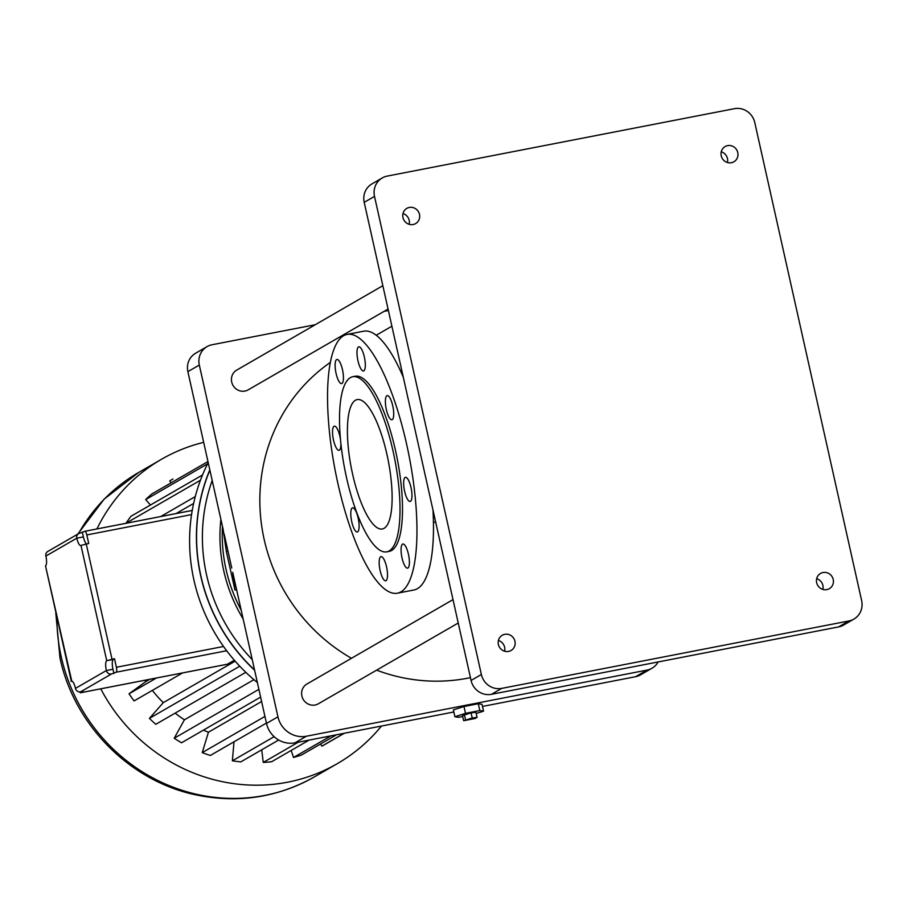 <?xml version="1.0" encoding="UTF-8"?>
<svg xmlns="http://www.w3.org/2000/svg" width="907" height="907" viewBox="0 0 907 907"><rect width="100%" height="100%" fill="white"/><g stroke="black" fill="none" stroke-linecap="round" stroke-linejoin="round"><path stroke-width="1.36" d="M222.487 526.525A153.782 146.662 60 0 0 226.047 569.483A153.782 146.662 60 0 0 241.194 610.207M658.108 661.963A17.573 16.757 -120 0 1 651.997 668.232A17.573 16.757 -120 0 1 647.031 670.092L306.43 736.223A24.602 23.469 -120 0 1 277.939 716.813L199.313 365.056L187.874 371.655L223.179 529.609L226.365 551.603L234.958 590.026L236.614 589.709M187.874 371.655A17.573 16.757 -120 0 1 195.617 353.231L207.057 346.621A17.573 16.757 -120 0 1 212.034 344.762L315.285 324.717M384.103 311.35L388.389 310.523M199.313 365.056A17.573 16.757 -120 0 1 207.057 346.621M351.463 658.289A175.754 167.614 -120 0 1 264.186 539.529A175.754 167.614 -120 0 1 330.386 362.381M470.45 677.631A175.754 167.614 -120 0 1 376.609 670.148M458.239 623.007L318.346 703.798A11.428 10.895 -120 0 1 301.884 695.998A11.428 10.895 -120 0 1 306.917 684.014L453.012 599.629M388.06 309.072L248.167 389.863A11.428 10.895 -120 0 1 231.704 382.062A11.428 10.895 -120 0 1 236.738 370.079L382.833 285.694M651.997 668.232L640.557 674.842A17.573 16.757 -120 0 1 635.58 676.701L482.49 706.428M453.851 711.984L294.99 742.833A24.602 23.469 -120 0 1 266.499 723.423L232.725 572.306L234.958 590.026M220.9 519.428A153.782 146.662 60 0 0 223.757 570.809A153.782 146.662 60 0 0 243.155 618.982M234.006 585.763L232.725 572.306M228.008 551.241L226.365 551.603L223.179 529.609M231.761 568.031L224.131 533.883M476.209 713.492L483.544 711.156L482.025 704.32L478.295 703.73L463.976 706.508L453.387 709.886L454.906 716.711L458.636 717.312L462.717 716.519M433.444 522.647L435.621 521.831M212.193 480.483A169.598 161.752 60 0 0 206.592 575.015A169.598 161.752 60 0 0 252.237 659.604M478.295 703.73L479.814 710.566L465.506 713.344L454.906 716.711M483.544 711.156L479.814 710.566M463.976 706.508L465.506 713.344M853.906 619.096L843.612 625.048A17.573 16.757 -120 0 1 838.635 626.907L491.424 694.32A17.573 16.757 -120 0 1 471.073 680.454L364.206 202.329A17.573 16.757 -120 0 1 371.949 183.906L382.244 177.953A17.573 16.757 -120 0 1 387.221 176.094L734.421 108.681A17.573 16.757 -120 0 1 754.771 122.547L861.65 600.672A17.573 16.757 -120 0 1 853.906 619.096A17.573 16.757 -120 0 1 848.929 620.955L501.718 688.379A17.573 16.757 -120 0 1 481.368 674.513L374.5 196.388A17.573 16.757 -120 0 1 382.244 177.953M402.98 213.587A8.787 8.378 -120 0 1 409.17 224.312M498.408 640.489A8.787 8.378 -120 0 1 504.598 651.215M721.258 151.786A8.787 8.378 -120 0 1 727.448 162.512M816.674 578.689A8.787 8.378 -120 0 1 822.876 589.414M477.082 717.403L475.937 712.278L471.073 712.868L462.513 715.589L463.658 720.714L475.234 718.469L477.082 717.403L472.218 717.993L463.658 720.714M397.379 593.201A131.81 37.652 -101 0 0 409.216 456.629A131.81 37.652 -101 0 0 347.132 334.411A131.81 37.652 -101 0 0 337.926 483.635A131.81 37.652 -101 0 0 397.379 593.201L413.909 589.992A131.81 37.652 -101 0 0 432.979 510.006M403.309 377.278A131.81 37.652 -101 0 0 363.662 331.202L347.132 334.411M409.318 207.442A8.787 8.378 -120 0 1 415.621 223.587A8.787 8.378 -120 0 1 403.966 220.174A8.787 8.378 -120 0 1 409.318 207.442M504.745 634.333A8.787 8.378 -120 0 1 511.049 650.489A8.787 8.378 -120 0 1 499.394 647.065A8.787 8.378 -120 0 1 504.745 634.333M727.595 145.642A8.787 8.378 -120 0 1 733.899 161.786A8.787 8.378 -120 0 1 722.244 158.374A8.787 8.378 -120 0 1 727.595 145.642M823.012 572.532A8.787 8.378 -120 0 1 829.315 588.688A8.787 8.378 -120 0 1 817.672 585.264A8.787 8.378 -120 0 1 823.012 572.532M464.361 714.523L465.506 719.648M471.073 712.868L472.218 717.993M340.567 440.099A12.301 3.515 -101 0 0 334.354 426.154A12.301 3.515 -101 0 0 334.025 426.279A12.301 3.515 -101 0 0 333.368 439.487A12.301 3.515 -101 0 0 339.048 450.303A12.301 3.515 -101 0 0 340.805 442.639M352.279 507.954A12.301 3.515 -101 0 0 351.621 521.174A12.301 3.515 -101 0 0 357.301 531.99A12.301 3.515 -101 0 0 358.401 519.235A12.301 3.515 -101 0 0 352.608 507.829A12.301 3.515 -101 0 0 352.279 507.954M380.679 556.773A12.301 3.515 -101 0 0 380.01 569.993A12.301 3.515 -101 0 0 385.69 580.809A12.301 3.515 -101 0 0 386.801 568.054A12.301 3.515 -101 0 0 380.997 556.649A12.301 3.515 -101 0 0 380.679 556.773M402.561 544.132A12.301 3.515 -101 0 0 401.903 557.351A12.301 3.515 -101 0 0 407.583 568.156A12.301 3.515 -101 0 0 408.683 555.413A12.301 3.515 -101 0 0 402.889 544.007A12.301 3.515 -101 0 0 402.561 544.132M405.134 477.433A12.301 3.515 -101 0 0 404.477 490.642A12.301 3.515 -101 0 0 410.157 501.458A12.301 3.515 -101 0 0 411.256 488.714A12.301 3.515 -101 0 0 405.463 477.309A12.301 3.515 -101 0 0 405.134 477.433M386.881 395.747A12.301 3.515 -101 0 0 386.223 408.966A12.301 3.515 -101 0 0 391.892 419.782A12.301 3.515 -101 0 0 393.003 407.028A12.301 3.515 -101 0 0 387.198 395.622A12.301 3.515 -101 0 0 386.881 395.747M358.492 346.928A12.301 3.515 -101 0 0 357.823 360.147A12.301 3.515 -101 0 0 363.503 370.963A12.301 3.515 -101 0 0 364.603 358.22A12.301 3.515 -101 0 0 358.809 346.803A12.301 3.515 -101 0 0 358.492 346.928M336.599 359.58A12.301 3.515 -101 0 0 335.941 372.788A12.301 3.515 -101 0 0 341.61 383.604A12.301 3.515 -101 0 0 342.721 370.861A12.301 3.515 -101 0 0 336.916 359.455A12.301 3.515 -101 0 0 336.599 359.58M208.202 462.615A175.754 167.614 60 0 0 193.939 580.106A175.754 167.614 60 0 0 257.35 682.518M386.779 551.841L389.25 551.365A89.192 25.475 -101 0 0 397.266 458.953A89.192 25.475 -101 0 0 355.249 376.246L352.766 376.734A89.192 25.475 -101 0 0 346.542 477.706A89.192 25.475 -101 0 0 386.779 551.841A89.192 25.475 -101 0 0 394.783 459.43A89.192 25.475 -101 0 0 352.766 376.734M227.351 664.219L234.38 660.273M152.319 690.397A131.096 125.03 60 0 0 163.271 702.664L235.151 661.146M163.271 702.664L149.417 718.378L239.754 666.203M149.417 718.378A152.943 145.868 60 0 0 155.789 724.308L245.808 672.314M175.13 713.14A131.096 125.03 60 0 0 184.427 719.807L253.926 679.672M184.427 719.807L174.189 738.264L258.88 689.354M174.189 738.264A152.943 145.868 60 0 0 181.57 742.765L260.615 697.109M203.429 730.135A131.096 125.03 60 0 0 208.429 732.221L261.601 701.508M208.429 732.221L202.25 752.617L264.935 716.405M202.25 752.617A152.943 145.868 60 0 0 210.322 755.474L266.42 723.072M234.006 741.801L232.373 760.792L274.129 736.677M232.373 760.792A152.943 145.868 60 0 0 240.786 761.891L278.664 740.021M261.738 749.794L263.245 762.436L298.301 742.187M263.245 762.436A152.943 145.868 60 0 0 271.624 761.733L309.094 740.101M291.17 750.44L293.517 757.481L330.976 735.849M293.517 757.481A152.943 145.868 60 0 0 301.487 755.009L336.542 734.761M320.602 743.967L321.849 746.155L344.116 733.298M321.849 746.155A152.943 145.868 60 0 0 325.942 743.876L344.354 733.253M172.954 478.998A152.943 145.868 60 0 0 169.802 480.869L172.954 478.998M169.802 480.869L170.981 482.909M207.59 463.828L145.687 499.576A152.943 145.868 60 0 1 151.866 493.941L207.964 461.55M145.687 499.576L150.483 505.029M200.447 480.234L126.107 523.169A152.943 145.868 60 0 1 130.948 516.298L202.51 474.973M160.686 516.559L195.266 496.583M176.083 513.566L193.622 503.442M355.453 400.248A65.905 18.832 -101 0 0 351.927 471.05A65.905 18.832 -101 0 0 382.335 528.985A65.905 18.832 -101 0 0 388.253 460.699A65.905 18.832 -101 0 0 357.211 399.59A65.905 18.832 -101 0 0 355.453 400.248M226.682 650.75L116.209 672.2A4.399 1.258 -101 0 0 116.402 667.269L114.497 658.731L106.731 660.681A8.787 2.506 -101 0 0 106.357 670.545L75.462 688.379A8.787 2.506 -101 0 0 71.506 681.078A8.787 2.506 -101 0 0 71.268 681.168L45.509 565.9A8.787 2.506 -101 0 0 45.883 556.048A4.399 4.195 60 0 1 47.822 551.433L78.716 533.599A4.399 4.195 60 0 0 76.778 538.202A8.787 2.506 -101 0 0 80.734 545.504A8.787 2.506 -101 0 0 80.972 545.413L88.727 543.474L86.823 534.937A4.399 1.258 79 0 0 84.839 531.287L192.239 510.426M114.497 658.731L113.352 659.4A8.787 2.506 -101 0 0 112.967 669.253L106.357 670.545A4.399 4.195 -120 0 0 111.448 674.003L116.209 672.2M79.669 691.916A4.399 1.258 79 0 0 80.632 692.733A4.399 1.258 79 0 0 80.746 692.687L83.036 691.372L80.553 691.848A4.399 4.195 -120 0 1 75.462 688.379M145.018 680.227A131.096 125.03 60 0 0 145.88 681.531L129.021 693.81A152.943 145.868 60 0 0 134.1 700.918L182.545 672.949M100.745 688.821A175.754 167.614 60 0 0 337.347 763.626A175.754 167.614 60 0 0 381.473 726.042M203.667 442.344A175.754 167.614 60 0 0 161.548 459.248A175.754 167.614 60 0 0 96.924 528.94M78.716 533.599A4.399 4.195 60 0 1 79.952 533.135L84.725 531.332A4.399 1.258 79 0 1 84.839 531.287M112.967 669.253L113.919 673.527M82.435 532.647L83.387 536.921A8.787 2.506 -101 0 0 86.46 543.917M72.333 681.338L71.109 681.316M145.88 681.531L149.7 679.32M129.021 693.81L156.355 678.028M647.031 670.092L635.58 676.701M277.939 716.813L266.499 723.423M306.43 736.223L294.99 742.833M209.88 470.121A175.618 167.489 60 0 0 200.923 576.115A175.618 167.489 60 0 0 254.55 669.956M848.929 620.955L838.635 626.907M501.718 688.379L491.424 694.32M481.368 674.513L471.073 680.454M374.5 196.388L364.206 202.329M209.823 469.871A175.754 167.614 60 0 0 200.776 576.16A175.754 167.614 60 0 0 254.606 670.239M223.541 646.476L116.402 667.269M191.558 514.598L86.823 534.937M86.244 543.951L112.014 659.219M111.448 674.003L80.553 691.848M80.746 692.687L227.646 664.162M192.239 510.448L84.963 531.275M113.352 659.4L106.731 660.681L80.972 545.413M71.755 681.066L45.509 565.9M56.88 617.633A175.754 167.614 60 0 0 61.223 656.759A175.754 167.614 60 0 0 314.468 776.846L337.347 763.626M161.548 459.248L138.669 472.468A175.754 167.614 60 0 0 78.433 533.758M83.387 536.921L76.778 538.202L45.883 556.048M391.892 326.203L376.235 335.25M80.632 692.733L227.521 664.207M314.468 776.846C277.871 797.378 238.756 803.477 197.102 795.122C130.54 781.845 74.227 725.317 59.987 658.006L55.781 612.713M138.669 472.468L104.112 499.167L77.73 534.166"/></g></svg>
